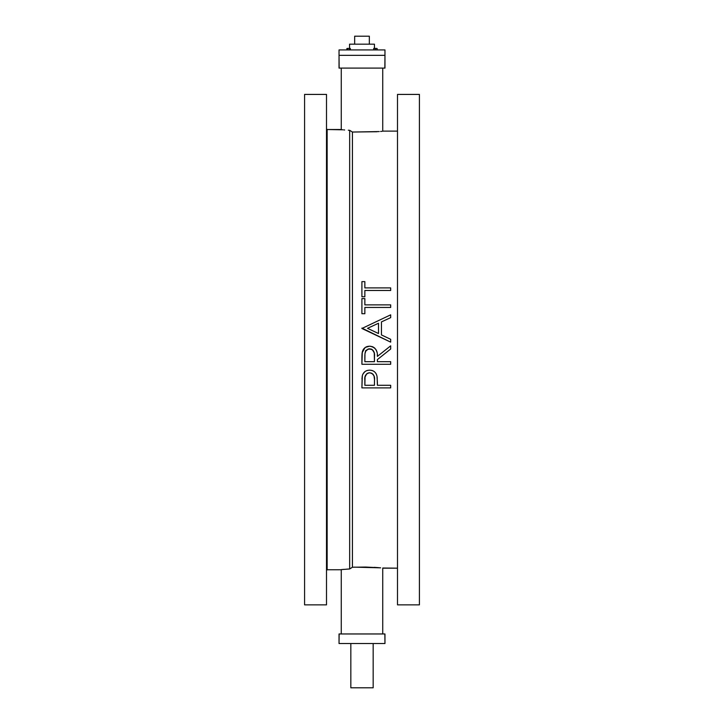 <?xml version="1.0" encoding="UTF-8"?>
<svg xmlns="http://www.w3.org/2000/svg" width="724" height="724" viewBox="0 0 724 724"><rect width="100%" height="100%" fill="white"/><g stroke="black" fill="none" stroke-linecap="round" stroke-linejoin="round"><path stroke-width="1.09" d="M377.005 131.732L352.425 132.04L352.425 567.236L365.774 567.055L380.616 567.815M339.14 68.101L339.031 55.341L339.031 68.101L384.969 68.101L384.969 55.341L339.031 55.341L384.969 55.341L339.031 55.341L339.031 49.92L339.031 55.341L384.969 55.341L384.86 68.101M384.86 633.962L384.969 643.536L384.969 633.962L339.031 633.962L339.031 643.536L384.969 643.536L339.031 643.536L339.14 633.962M304.578 341.375L304.578 328.615L304.578 341.375M419.422 328.615L419.422 341.375L419.422 328.615M304.578 184.575L304.578 171.814L304.578 184.575M326.506 171.814L326.506 184.575L326.506 171.814M397.494 184.575L397.494 171.814L397.494 184.575M419.422 171.814L419.422 184.575L419.422 171.814M326.506 328.615L326.506 341.375L326.506 328.615M397.494 341.375L397.494 328.615L397.494 341.375M397.494 604.857L419.422 604.857L419.422 94.419L397.494 94.419L397.494 604.857L397.494 94.419L419.422 94.419L419.422 604.857L397.494 604.857M326.506 570.403L327.148 569.761L327.148 129.515L326.506 128.872L327.148 129.515L327.148 569.761L341.266 569.761L327.148 569.761L326.506 570.403M304.578 604.857L326.506 604.857L326.506 94.419L304.578 94.419L304.578 604.857L304.578 94.419L326.506 94.419L326.506 604.857L304.578 604.857M341.266 129.515L327.148 129.515L342.751 129.804L341.266 129.668L341.266 68.101L341.266 129.668M343.656 129.886L344.669 129.967L343.656 129.886M380.625 567.824L354.534 567.154L352.425 567.236L349.665 568.974L352.425 567.236L352.425 132.04L349.665 130.302L349.665 568.974L341.266 569.607L349.665 568.974L349.665 130.302L348.298 130.22L349.665 130.302L352.425 132.04L379.276 131.569M381.783 131.352L380.625 131.46L381.783 131.352M397.494 131.107L382.734 131.107L397.494 131.107M382.734 568.168L397.494 568.168L382.734 568.014L382.734 633.962L382.734 568.014M376.272 335.303L390.679 342.135L376.272 335.303M381.458 321.89L381.458 334.941L381.458 321.89L390.679 317.637L381.458 321.89L381.458 334.941L381.458 321.89L390.679 317.637L390.679 314.831L361.9 328.479L390.679 342.135L390.679 339.312L381.458 334.941L390.679 339.312L390.679 342.135L361.9 328.108M362.172 376.489L361.9 387.883L390.679 387.883L390.679 385.295L377.394 385.295L377.15 377.276M376.525 374.661L376.923 375.91C375.901 372.19 373.466 370.281 369.62 370.172L368.996 370.19M376.752 375.303L376.543 374.706L376.752 375.303M375.656 373.032L376 373.566L375.656 373.032M374.29 371.62L373.294 370.978M372.715 370.715L372.109 370.507L372.715 370.715M367.159 370.507L366.009 370.959M364.896 371.674L362.986 373.964M362.507 375.086L362.724 374.516L362.507 375.086M369.62 370.172C365.846 370.29 363.421 372.127 362.335 375.684L361.9 387.883L390.679 387.883L390.679 385.295L377.394 385.295L377.394 383.24L377.394 385.295M384.037 354.298L386.833 352.072M362.661 350.778L365.394 347.375L369.593 346.19C365.765 346.353 363.33 348.289 362.29 351.991L361.9 364.272L390.679 364.272L390.679 361.683L377.394 361.683L377.394 359.584L390.679 349.013L387.358 351.656L390.679 349.013L390.679 345.819L377.394 356.398L377.331 354.57M388.354 347.674L390.29 346.126M378.326 355.656L384.037 351.104M376.625 350.977L377.005 352.307M375.783 349.312L376.905 351.864M376.272 350.163L374.634 347.982L372.281 346.615L374.634 347.982M370.507 346.235L373.122 346.968M366.498 346.778L367.095 346.561L366.498 346.778M365.394 347.375L363.973 348.624M362.923 350.208L363.222 349.647L362.923 350.208M362.063 353.611L361.964 355.24L362.063 353.611M361.909 356.878L361.9 358.407M382.734 68.101L382.734 131.27L382.734 68.101L362 68.101L384.525 68.101M343.656 569.39L342.751 569.471L343.656 569.39M347.004 569.136L349.665 568.974M378.534 567.652L374.208 567.363M341.266 569.607L341.266 633.962L341.266 569.607M346.38 569.182L346.995 569.136M419.422 134.926L419.422 135.768M419.422 563.507L419.422 564.349M384.525 633.962L339.475 633.962M341.266 633.962L382.734 633.962M339.475 68.101L341.266 68.101M372.109 370.507L371.502 370.353M376.344 374.245L376 373.566M377.014 376.362L377.394 382.833M374.507 379.629L374.444 385.295L364.851 385.295L365.041 376.96L366.76 373.765L369.321 372.769L372.064 373.43L374.009 375.883L374.507 379.629L374.389 377.738M369.629 370.172L370.254 370.19M372.181 370.525L373.285 370.978M374.399 371.702L375.258 372.534M364.118 372.38L364.959 371.62M365.177 371.457L366.253 370.842M367.204 370.489L368.38 370.254M361.964 378.951L362.326 375.702M364.851 380.037L364.851 385.295L374.444 385.295L374.507 380.263L374.444 385.295L364.851 385.295L364.851 380.037C364.344 376 365.937 373.575 369.629 372.751C373.403 373.62 375.032 376.127 374.507 380.263M374.181 376.48L374.027 375.946M374 375.856L373.05 374.236L370.905 372.923M368.426 372.914L366.86 373.693M361.946 355.638L361.919 356.434M362.1 353.185L361.982 354.86M363.973 348.633L363.222 349.647M390.679 349.013L390.679 345.819L377.394 356.398C377.765 350.452 375.168 347.049 369.593 346.19L367.095 346.561M364.851 356.289L364.851 361.683L364.959 353.774L365.864 350.787L368.353 348.941L372.046 349.466L373.412 350.814L374.281 353.222L374.444 361.683L364.851 361.683L364.959 353.774M377.394 359.584L377.394 361.683L377.394 359.584M389.032 350.326L387.358 351.656M380.905 356.787L380.453 357.149M377.656 356.181L380.607 353.837M380.77 353.71L385.865 349.647M362.154 352.769L364.887 347.755M365.864 347.086L369.593 346.19M361.9 358.507L361.9 364.272L390.679 364.272L361.9 364.272M390.679 364.272L390.679 361.683L377.394 361.683M368.362 348.941L365.548 351.33C365.149 350.742 366.498 349.891 369.593 348.769L369.593 348.769C373.376 349.674 375.014 352.226 374.489 356.416L374.444 361.683L364.851 361.683L374.444 361.683M374.154 352.588L372.227 349.592M371.955 349.411L371.122 349.031M365.548 351.33L365.032 353.149L365.548 351.33M364.878 355.031L364.86 355.656M378.507 333.538L367.511 328.325L378.507 323.248L378.507 333.538L378.507 323.248L378.507 333.538L367.511 328.325L378.507 323.248L367.511 328.325M388.833 318.488L383.503 320.949M390.679 317.637L390.679 314.831M361.9 298.596L361.9 313.718L364.851 313.718L364.851 307.447L390.679 307.447L390.679 304.867L364.851 304.867L364.851 298.596L361.9 298.596L361.9 313.718L364.851 313.718L364.851 307.447L390.679 307.447L390.679 304.867L364.851 304.867L364.851 298.596L361.9 298.596L364.851 298.596M364.851 296.75L361.9 296.75L364.851 296.75L364.851 290.478L390.679 290.478L390.679 287.899L364.851 287.899L364.851 281.627L361.9 281.627L361.9 296.75L364.851 296.75L364.851 290.478L390.679 290.478L390.679 287.899L364.851 287.899L364.851 281.627L361.9 281.627L364.851 281.627M361.9 281.627L361.9 296.75M369.34 44.173L369.34 36.2L354.66 36.2L354.66 44.173L354.66 36.2L369.34 36.2L369.34 44.173M374.444 48.418L374.444 44.173L349.556 44.173L349.556 48.418L349.556 44.173L374.444 44.173L374.444 48.418M384.969 55.341L384.969 49.92L339.031 49.92L384.969 49.92L384.969 55.341M376.905 48.562L376.109 48.418L376.905 48.562L376.905 49.92L376.905 48.454L374.516 48.418L375.901 48.427L375.313 48.562L375.313 49.92L375.313 48.562L373.711 48.418L374.308 48.427L373.711 48.562L373.711 49.92L373.711 48.454M375.702 48.454L373.729 48.418M377.15 49.92L377.15 48.562L377.15 49.92M347.312 48.418L347.773 49.92L347.773 48.562L349.837 48.454L349.611 49.92L349.611 48.562L350.307 48.454L350.534 49.92L350.289 48.418L347.312 48.418M346.85 49.92L346.85 48.562L346.85 49.92M349.158 48.454L350.307 48.454M350.289 48.418L348.687 48.418M347.656 48.499L348.479 48.418L347.773 48.562M350.832 643.536L350.832 687.8L373.168 687.8L373.168 643.536L373.168 687.8L350.832 687.8L350.832 643.536"/></g></svg>

